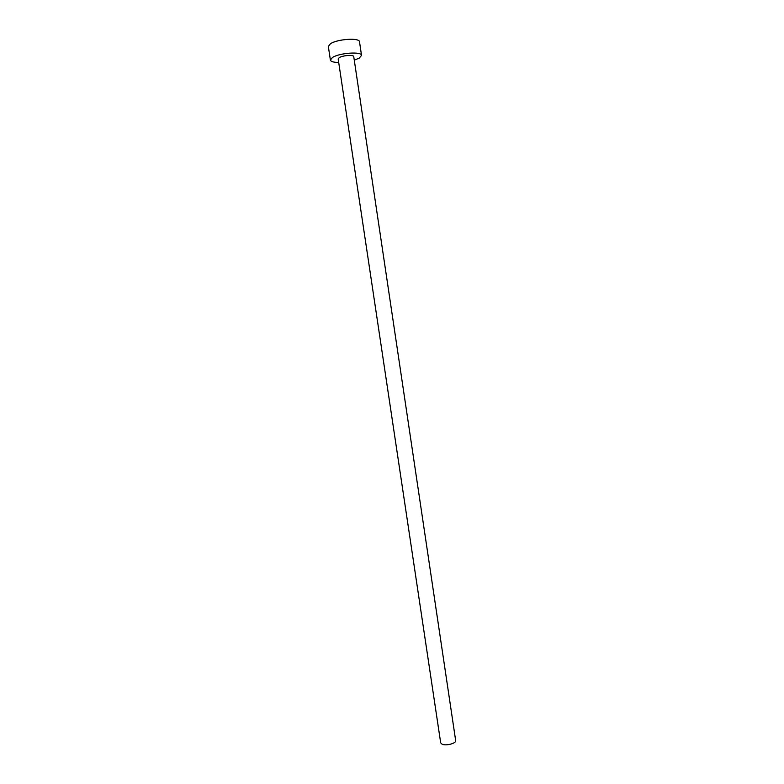 <?xml version="1.0" encoding="UTF-8"?>
<svg xmlns="http://www.w3.org/2000/svg" width="784" height="784" viewBox="0 0 784 784"><rect width="100%" height="100%" fill="white"/><g stroke="black" fill="none" stroke-linecap="round" stroke-linejoin="round"><path stroke-width="1.18" d="M455.671 740.596C456.455 743.301 446.067 746.084 442.117 744.222L440.686 742.84L338.178 58.937L339.247 57.634C342.726 55.35 353.849 54.576 353.751 56.615L455.671 740.596M354.28 60.152L359.248 58.104L361.532 55.399C361.767 51.323 339.364 52.881 332.475 57.477L330.387 60.054C330.838 61.593 333.621 62.406 338.708 62.485M361.532 55.399L359.513 41.807C359.719 37.524 337.287 39.004 330.417 43.767L328.339 46.462L330.387 60.054"/></g></svg>
